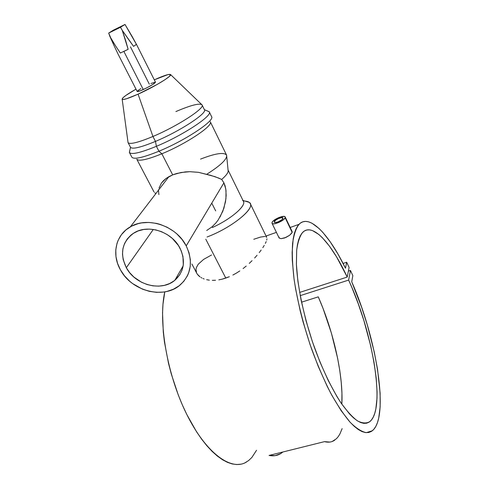 <?xml version="1.0" encoding="UTF-8"?>
<svg xmlns="http://www.w3.org/2000/svg" width="489" height="489" viewBox="0 0 489 489"><rect width="100%" height="100%" fill="white"/><g stroke="black" fill="none" stroke-linecap="round" stroke-linejoin="round"><path stroke-width="0.73" d="M274.286 221.651L274.696 222.495L274.286 221.651C274.922 219.647 282.41 216.486 282.917 218.021L282.899 218.54C282.318 220.539 274.751 223.73 274.268 222.189L275.441 220.331L278.492 218.534L281.603 217.654L282.96 218.198L281.756 219.867L277.819 222.018L274.989 222.55L274.311 222.263L274.286 221.651M272.018 223.29L279.164 238.051L281.108 238.675L284.598 237.966L289.525 235.343L292.165 232.434L285.16 217.727C284.292 220.759 272.746 225.631 272.018 223.29L272.049 222.458C273.033 219.402 284.409 214.616 285.179 216.939L285.16 217.727L292.165 232.434L292.178 231.639L291.835 233.07L289.525 235.343L285.894 237.452L281.108 238.675L279.072 237.905M158.717 189.396L158.619 190.025M163.424 180.734L161.419 183.094L165.973 178.546L163.424 180.734M169.078 176.566L165.973 178.546L172.69 174.866L169.078 176.566M200.545 159.108C215.545 153.289 224.231 151.987 226.603 155.202C227.324 159.084 220.637 165.478 206.541 174.396L214.952 176.645L221.688 179.432L223.907 182.825L186.217 245.881C193.296 261.45 191.303 274.451 180.252 284.879C163.888 299.568 131.645 291.291 120.441 269.861C111.498 254.439 115.618 234.964 130.367 226.823C147.611 216.169 176.437 225.906 186.217 245.881L223.907 182.825L221.688 179.432L218.516 178.002L210.973 175.429L198.479 172.336L189.787 171.688L185.343 171.908L176.67 173.503L172.69 174.866L161.847 153.79L158.925 151.217L156.394 146.309L155.471 141.4L152.941 136.474L138.075 94.163C128.65 98.35 123.35 100.062 122.183 99.298C121.944 97.934 126.547 94.548 135.991 89.145L125.789 95.483L122.971 97.769L122.116 99.151L123.344 99.493L126.614 98.723L138.075 94.163L152.941 136.474C138.24 142.574 129.946 144.622 128.057 142.617C129.921 144.628 138.216 142.58 152.941 136.474L155.471 141.4C140.649 147.495 132.33 149.457 130.508 147.281L130.49 147.244M126.315 267.721L153.308 229.439L126.315 267.721C119.463 253.229 122.054 241.621 134.084 232.892C148.1 223.901 171.883 231.743 179.976 248.155C185.851 261.04 184.139 271.756 174.836 280.295C161.407 291.964 135.349 285.099 126.315 267.721L123.185 259.635L122.482 254.091L122.935 248.663L124.536 243.553L127.238 238.974L130.948 235.099L133.142 233.479L138.1 230.955L143.65 229.475L149.585 229.103L155.667 229.867L161.645 231.731L167.275 234.628L172.342 238.443L178.43 245.527L181.254 250.875L182.953 256.474L183.296 264.867L182.049 270.13L179.689 274.891L174.298 280.723L169.677 283.528L164.438 285.356L158.784 286.138L152.929 285.857L147.079 284.531L141.449 282.202L133.87 277.043L129.664 272.666L126.315 267.721M225.79 278.082L205.796 239.219L225.79 278.082L222.257 279.133L229.347 276.713L225.79 278.082M218.834 279.861L222.257 279.133L218.834 279.861M212.33 280.362L215.515 280.264L212.33 280.362M206.633 279.696L209.365 280.16L206.633 279.696M203.002 278.534L204.145 278.974L203.002 278.534M200.961 277.495L201.939 278.039L200.961 277.495M198.516 275.625L200.062 276.915L197.311 274.188L198.516 275.625M196.761 273.259L197.311 274.188L196.761 273.253M122.183 99.298L128.051 142.605L130.539 147.33C132.47 149.42 140.783 147.446 155.471 141.4L156.394 146.309C140.514 152.794 131.523 154.866 129.414 152.537L129.897 150.037L129.365 152.452C131.303 154.915 140.312 152.868 156.394 146.309L158.925 151.217C143.338 157.537 134.353 159.573 131.963 157.336M129.414 152.537L131.883 157.22C134.041 159.64 143.051 157.641 158.925 151.217L161.847 153.79C147.171 159.695 138.815 161.498 136.773 159.194M136.865 159.328C139.169 161.425 147.495 159.579 161.847 153.79L172.69 174.866L180.918 172.519L189.787 171.688L198.479 172.336L206.541 174.396C220.979 165.245 227.636 158.778 226.511 154.995L210.349 121.883M159.023 188.088L161.419 183.094M158.888 194.646L158.534 190.734M227.972 169.848C228.889 171.816 226.792 175.013 221.688 179.432C226.572 175.215 228.699 172.097 228.076 170.093L226.713 156.327M117.947 53.833L114.304 46.186L117.947 53.833M109.86 36.388L114.304 46.186L108.68 33.075L109.86 36.388L115.496 45.758L109.86 36.388M120.331 53.038L115.496 45.758L120.331 53.038L128.142 49.31L123.876 51.431L143.271 89.554L123.876 51.431L128.142 49.31L120.331 53.038M117.916 53.808L137.195 91.504C137.611 91.822 139.634 91.174 143.271 89.554C150.6 86.046 154.665 83.588 155.471 82.189L150.936 83.466M130.465 46.84L149.322 84.175M215.686 210.912L211.768 203.137L215.686 210.912M241.04 464.153L236.774 464.544L232.232 463.951L227.446 462.349L222.471 459.721L217.348 456.078L212.134 451.42L206.896 445.791L201.682 439.226L196.566 431.787L186.871 414.617L182.421 405.081L178.308 395.063L171.315 374.073L168.516 363.364L164.475 342.19L163.277 331.982L162.537 312.911L162.984 304.256L164.781 291.872C158.13 321.456 166.914 374.232 186.407 413.67C205.851 453.23 231.328 471.512 246.48 462.019M351.725 281.774C376.31 337.227 389.745 416.769 372.349 430.754L366.328 432.661C361.542 431.72 356.12 428.223 350.063 422.184C343.743 414.678 337.233 404.898 330.533 392.85C323.889 379.696 317.636 365.246 311.774 349.501C303.339 324.855 297.44 301.42 294.078 279.182C292.465 265.429 291.964 253.559 292.575 243.553C293.791 234.83 295.924 228.43 298.975 224.347C309.36 213.387 328.956 234.255 345.485 268.216L346.689 262.245L345.485 268.216L337.96 254.054L330.295 241.921L322.703 232.238L318.999 228.449L311.945 223.204L308.657 221.847L305.57 221.389L302.715 221.859L300.136 223.284L297.862 225.686L295.924 229.078L294.36 233.455L293.186 238.809L292.135 252.324L292.294 260.392L294.03 278.803L295.613 288.962L300.154 310.631L303.07 321.878L310.038 344.513L318.223 366.365L327.202 386.328L331.842 395.295L341.151 410.693L350.106 422.227L354.329 426.426L358.321 429.55L362.049 431.598L365.479 432.582L368.584 432.52L371.347 431.451L373.749 429.415L375.784 426.475L377.441 422.673L378.718 418.083L380.155 406.775L380.124 393.095L377.532 369.293L374.262 351.994L367.361 325.136L361.634 307.306L351.725 281.774L352.844 275.649L350.46 270.454L348.626 280.093C372.563 331.365 386.212 408.511 369.837 421.616C366.402 423.621 362.257 423.358 357.392 420.833C352.184 416.946 346.579 410.766 340.576 402.3C331.224 387.673 322.471 369.299 314.305 347.172C304.085 317.844 297.563 287.287 296.413 264.812L296.695 250.099C297.813 242.086 299.775 236.205 302.593 232.464C312.489 222.079 331.579 243.339 347.227 277.061L299.623 292.434L347.227 277.061L349.091 267.477L346.689 262.245L343.076 263.437L346.689 262.245L349.091 267.477L347.227 277.061L336.615 256.957L329.397 246.065L322.312 237.66L318.895 234.512L312.453 230.57L309.494 229.848L306.756 230.001L304.268 231.071L302.061 233.057L300.173 235.979L298.626 239.842L297.453 244.622L296.676 250.307L296.389 264.213L297.868 281.096L301.12 300.27L306.053 320.845L312.447 341.811L319.995 362.086L328.296 380.631L336.921 396.53L341.224 403.26L349.525 413.945L353.443 417.814L357.141 420.674L360.595 422.52L363.761 423.358L366.628 423.211L369.164 422.111L371.359 420.1L373.205 417.221L374.696 413.535L375.821 409.097L377.001 398.217L377.062 391.903L376.182 377.85L374.024 362.343L370.717 345.888L363.865 320.484L358.241 303.755L351.964 287.715L348.626 280.093L300.209 295.649L348.626 280.093L350.46 270.454L348.382 271.132L350.46 270.454L352.844 275.649L351.725 281.774M329.83 442.074L324.507 441.634L269.06 455.436L275.105 455.65L280.466 453.743L282.935 451.983L280.93 453.462C277.477 455.656 273.516 456.316 269.06 455.436L324.507 441.634C328.474 442.686 331.915 442.166 334.837 440.069M196.492 272.66L196.003 269.366L196.352 267.666L198.204 264.262L203.62 259.396L211.554 254.971M232.874 275.056L236.37 273.125L232.874 275.056M239.793 270.943L236.37 273.125L239.793 270.943M246.23 266.059L243.082 268.577L246.23 266.059M252.043 260.704L249.237 263.406L252.043 260.704M257.061 255.264L254.653 257.984L257.061 255.264M261.157 250.062L259.237 252.605L261.157 250.062M264.237 245.411L262.825 247.66L264.237 245.411M266.181 241.609L265.356 243.388L266.181 241.609M266.945 238.797L266.713 240.062L266.945 238.797M265.863 236.615L266.719 237.379L250.191 203.516C254.524 209.316 230.851 228.1 207.036 237.006C232.978 227.33 257.41 206.627 249.145 202.33L245.093 201.101C247.746 201.327 249.451 202.134 250.191 203.516M253.767 239.28L260.478 237.086L265.014 236.413M291.67 231.23L292.08 231.499M278.999 237.599L279.091 237.049M318.272 296.86L301.524 302.184L318.272 296.86L323.076 308.528L331.408 333.137L337.606 358.192L339.763 370.393L341.224 382.117L341.945 393.144L341.842 404.165C343.51 375.24 333.449 331.273 318.272 296.86M125.728 40.819L128.142 49.31L122.244 30.336L120.483 27.28L125.013 24.45L113.356 30.177L108.68 33.075L120.483 27.28L122.244 30.336L125.728 40.819M128.485 39.34L122.244 30.336L133.558 46.376L136.468 44.358L133.558 46.376L128.485 39.34M132.305 36.748L136.419 44.328L133.558 46.376L136.419 44.328L125.013 24.45L132.305 36.748M256.548 450.271L251.866 457.453L248.614 460.559L244.995 462.814M220.001 217.092L223.919 208.161L225.936 198.717L226.016 190.661L225.087 185.851L223.907 182.825L225.802 189.035L226.169 195.514L225.478 201.902L222.831 211.205L218.265 219.848L215.906 222.947L212.012 226.847L206.7 230.496M242.544 200.325C248.51 203.724 232.776 218.308 212.33 227.544C231.065 219.06 246.468 205.759 243.394 201.297L228.076 170.056M210.276 121.743C213.772 125.392 186.346 143.809 161.847 153.79C186.009 143.943 213.216 125.795 210.343 121.889M211.633 116.743C214.824 120.783 185.209 140.453 158.925 151.217C185.508 140.331 215.319 120.428 211.578 116.614L209.261 111.853C212.935 115.514 182.996 135.331 156.394 146.309C183.216 135.245 213.283 115.263 209.213 111.767L207.177 110.875L209.261 111.853M209.213 111.767L204.378 109.646C207.953 112.831 180.154 131.144 155.471 141.4C180.013 131.199 207.727 112.99 204.402 109.695L202.061 104.909C205.325 108.057 177.495 126.18 152.941 136.474C177.519 126.174 205.368 108.032 202.055 104.897L170.618 74.615C172.049 76.101 153.717 87.183 138.075 94.163L157.146 84.463L164.805 79.817L169.494 76.327L170.551 74.511L167.941 74.597L154.292 79.835C164.096 75.44 169.542 73.705 170.618 74.615M175.893 111.559C191.016 105.117 199.738 102.898 202.061 104.909M137.189 91.492L140.172 90.85L146.841 87.831L153.21 84.224L155.471 82.183L136.474 44.365M140.875 88.582L137.727 90.74M113.356 30.177L125.013 24.45L120.483 27.28L108.68 33.075L113.356 30.177M186.217 245.881L182.116 239.549L176.853 233.919L173.839 231.438L167.226 227.287L160.044 224.341L156.327 223.363L148.852 222.44L141.553 222.911L138.069 223.662L131.59 226.156L125.985 229.873L121.449 234.647L118.161 240.276L117.024 243.345L115.783 249.836L115.966 256.591L117.543 263.351L120.441 269.861L124.542 275.894L129.689 281.236L132.598 283.583L142.336 289.103L149.371 291.346L156.553 292.343L163.619 292.049L167.03 291.42L173.442 289.207L179.115 285.79L183.821 281.291L187.373 275.857L188.668 272.856L190.227 266.407L190.337 259.586L188.992 252.648L186.217 245.881M285.16 217.727L285.087 216.798L284.023 216.382L278.449 217.727L273.003 221.162L272.049 222.458L272.086 223.394L273.113 223.84L274.983 223.711L278.724 222.507L283.424 219.744L285.16 217.727M332.233 441.469L336.456 438.706L338.272 436.579L339.886 433.987L342.135 428.627M285.191 216.969L292.178 231.639M168.858 176.688L130.367 226.823M174.836 280.295L183.149 265.9M196.89 273.498L191.914 264.036M129.365 152.452L130.508 147.281M153.998 191.939L136.841 159.316M298.975 224.347L290.191 227.471M276.401 232.367L266.065 236.04M249.145 202.33L242.984 200.459M154.775 192.715L155.826 193.662"/></g></svg>
